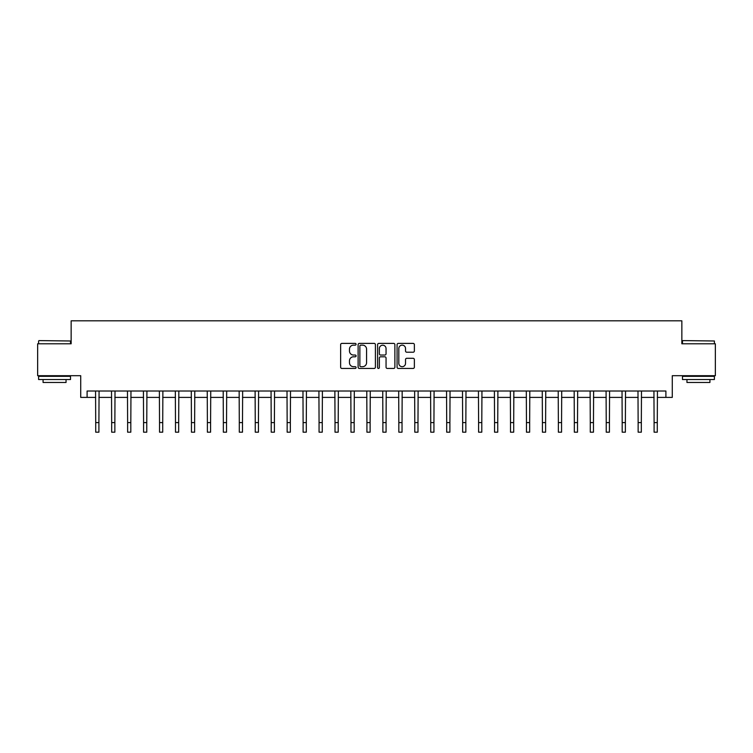 <?xml version="1.0" encoding="UTF-8"?>
<svg xmlns="http://www.w3.org/2000/svg" width="753" height="753" viewBox="0 0 753 753"><rect width="100%" height="100%" fill="white"/><g stroke="black" fill="none" stroke-linecap="round" stroke-linejoin="round"><path stroke-width="1.13" d="M356.084 344.272A0.875 0.875 0 0 0 355.2 343.396L341.89 343.396A1.252 1.252 0 0 0 340.638 344.648L340.638 367.191A1.252 1.252 0 0 0 341.89 368.443L355.2 368.443A0.875 0.875 0 0 0 356.084 367.568A0.875 0.875 0 0 0 355.2 366.692L353.477 366.692A4.01 4.01 0 0 1 349.477 362.682L349.477 360.809A4.01 4.01 0 0 1 353.477 356.8L355.2 356.8A0.875 0.875 0 0 0 356.084 355.924A0.875 0.875 0 0 0 355.2 355.039L353.477 355.039A4.01 4.01 0 0 1 349.477 351.03L349.477 349.157A4.01 4.01 0 0 1 353.477 345.147L355.2 345.147A0.875 0.875 0 0 0 356.084 344.272M413.115 352.225A1.252 1.252 0 0 0 414.366 350.973L414.366 344.648A1.252 1.252 0 0 0 413.115 343.396L398.328 343.396A1.252 1.252 0 0 0 397.076 344.648L397.076 367.191A1.252 1.252 0 0 0 398.328 368.443L413.115 368.443A1.252 1.252 0 0 0 414.366 367.191L414.366 359.558A1.252 1.252 0 0 0 413.115 358.296L406.789 358.296A1.252 1.252 0 0 0 405.528 359.558L405.528 363.341A3.351 3.351 0 0 1 402.177 366.692A3.351 3.351 0 0 1 398.826 363.341L398.826 348.498A3.351 3.351 0 0 1 402.177 345.147A3.351 3.351 0 0 1 405.528 348.498L405.528 350.973A1.252 1.252 0 0 0 406.789 352.225L413.115 352.225M87.103 397.396L87.103 391.014L665.897 391.014L665.897 397.396L672.278 397.396L672.278 375.7L715.35 375.7L715.35 343.792L681.851 343.792L681.851 320.825L71.149 320.825L71.149 343.792L37.65 343.792L37.65 375.7L80.722 375.7L80.722 397.396L95.716 397.396M375.408 344.648A1.252 1.252 0 0 0 374.147 343.396L359.369 343.396A1.252 1.252 0 0 0 358.117 344.648L358.117 367.191A1.252 1.252 0 0 0 359.369 368.443L374.147 368.443A1.252 1.252 0 0 0 375.408 367.191L375.408 344.648M378.853 343.396L393.631 343.396A1.252 1.252 0 0 1 394.883 344.648L394.883 367.191A1.252 1.252 0 0 1 393.631 368.443L387.306 368.443A1.252 1.252 0 0 1 386.054 367.191L386.054 358.051A1.252 1.252 0 0 0 384.802 356.8L380.604 356.8A1.252 1.252 0 0 0 379.352 358.051L379.352 367.568A0.875 0.875 0 0 1 378.477 368.443A0.875 0.875 0 0 1 377.592 367.568L377.592 344.648A1.252 1.252 0 0 1 378.853 343.396M98.907 397.396L111.67 397.396M114.861 397.396L127.624 397.396M130.815 397.396L143.578 397.396M146.769 397.396L159.532 397.396M162.723 397.396L175.487 397.396M178.677 397.396L191.441 397.396M194.632 397.396L207.395 397.396M210.586 397.396L223.349 397.396M226.54 397.396L239.303 397.396M242.494 397.396L255.258 397.396M258.448 397.396L271.212 397.396M274.403 397.396L287.157 397.396M290.347 397.396L303.111 397.396M306.302 397.396L319.065 397.396M322.256 397.396L335.019 397.396M338.21 397.396L350.973 397.396M354.164 397.396L366.927 397.396M370.118 397.396L382.882 397.396M386.073 397.396L398.836 397.396M402.027 397.396L414.79 397.396M417.981 397.396L430.744 397.396M433.935 397.396L446.698 397.396M449.889 397.396L462.653 397.396M465.843 397.396L478.597 397.396M481.788 397.396L494.552 397.396M497.742 397.396L510.506 397.396M513.697 397.396L526.46 397.396M529.651 397.396L542.414 397.396M545.605 397.396L558.368 397.396M561.559 397.396L574.323 397.396M577.513 397.396L590.277 397.396M593.468 397.396L606.231 397.396M609.422 397.396L622.185 397.396M625.376 397.396L638.139 397.396M641.33 397.396L654.093 397.396M657.284 397.396L665.897 397.396M360.743 345.147A0.875 0.875 0 0 0 359.868 346.022L359.868 365.817A0.875 0.875 0 0 0 360.743 366.692L362.56 366.692A4.01 4.01 0 0 0 366.57 362.682L366.57 349.157A4.01 4.01 0 0 0 362.56 345.147L360.743 345.147M386.054 348.564A3.351 3.351 0 0 0 382.703 345.213A3.351 3.351 0 0 0 379.352 348.564L379.352 353.788A1.252 1.252 0 0 0 380.604 355.039L384.802 355.039A1.252 1.252 0 0 0 386.054 353.788L386.054 348.564M95.565 391.014L95.716 422.602L98.907 422.602L99.067 391.014M95.716 422.602L95.716 432.175L98.907 432.175L98.907 422.602M111.519 391.014L111.67 422.602L114.861 422.602L115.011 391.014M111.67 422.602L111.67 432.175L114.861 432.175L114.861 422.602M127.473 391.014L127.624 422.602L130.815 422.602L130.966 391.014M127.624 422.602L127.624 432.175L130.815 432.175L130.815 422.602M143.428 391.014L143.578 422.602L146.769 422.602L146.92 391.014M143.578 422.602L143.578 432.175L146.769 432.175L146.769 422.602M159.382 391.014L159.532 422.602L162.723 422.602L162.874 391.014M159.532 422.602L159.532 432.175L162.723 432.175L162.723 422.602M38.987 340.601L70.518 340.987L38.987 340.601M54.564 379.531L38.61 379.531L38.61 376.34L70.518 376.34L70.518 379.531L54.564 379.531M66.048 379.531L66.048 382.468L43.072 382.468L43.072 379.531M682.867 340.601L714.39 340.987L682.867 340.601M698.436 379.531L682.482 379.531L682.482 376.34L714.39 376.34L714.39 379.531L698.436 379.531M709.928 379.531L709.928 382.468L686.952 382.468L686.952 379.531M175.336 391.014L175.487 422.602L178.677 422.602L178.828 391.014M175.487 422.602L175.487 432.175L178.677 432.175L178.677 422.602M191.29 391.014L191.441 422.602L194.632 422.602L194.782 391.014M191.441 422.602L191.441 432.175L194.632 432.175L194.632 422.602M207.244 391.014L207.395 422.602L210.586 422.602L210.736 391.014M207.395 422.602L207.395 432.175L210.586 432.175L210.586 422.602M223.199 391.014L223.349 422.602L226.54 422.602L226.691 391.014M223.349 422.602L223.349 432.175L226.54 432.175L226.54 422.602M239.153 391.014L239.303 422.602L242.494 422.602L242.645 391.014M239.303 422.602L239.303 432.175L242.494 432.175L242.494 422.602M255.107 391.014L255.258 422.602L258.448 422.602L258.599 391.014M255.258 422.602L255.258 432.175L258.448 432.175L258.448 422.602M271.052 391.014L271.212 422.602L274.403 422.602L274.553 391.014M271.212 422.602L271.212 432.175L274.403 432.175L274.403 422.602M287.006 391.014L287.157 422.602L290.347 422.602L290.507 391.014M287.157 422.602L287.157 432.175L290.347 432.175L290.347 422.602M302.96 391.014L303.111 422.602L306.302 422.602L306.452 391.014M303.111 422.602L303.111 432.175L306.302 432.175L306.302 422.602M318.914 391.014L319.065 422.602L322.256 422.602L322.406 391.014M319.065 422.602L319.065 432.175L322.256 432.175L322.256 422.602M334.869 391.014L335.019 422.602L338.21 422.602L338.361 391.014M335.019 422.602L335.019 432.175L338.21 432.175L338.21 422.602M350.823 391.014L350.973 422.602L354.164 422.602L354.315 391.014M350.973 422.602L350.973 432.175L354.164 432.175L354.164 422.602M366.777 391.014L366.927 422.602L370.118 422.602L370.269 391.014M366.927 422.602L366.927 432.175L370.118 432.175L370.118 422.602M382.731 391.014L382.882 422.602L386.073 422.602L386.223 391.014M382.882 422.602L382.882 432.175L386.073 432.175L386.073 422.602M398.685 391.014L398.836 422.602L402.027 422.602L402.177 391.014M398.836 422.602L398.836 432.175L402.027 432.175L402.027 422.602M414.639 391.014L414.79 422.602L417.981 422.602L418.131 391.014M414.79 422.602L414.79 432.175L417.981 432.175L417.981 422.602M430.594 391.014L430.744 422.602L433.935 422.602L434.086 391.014M430.744 422.602L430.744 432.175L433.935 432.175L433.935 422.602M446.548 391.014L446.698 422.602L449.889 422.602L450.04 391.014M446.698 422.602L446.698 432.175L449.889 432.175L449.889 422.602M462.493 391.014L462.653 422.602L465.843 422.602L465.994 391.014M462.653 422.602L462.653 432.175L465.843 432.175L465.843 422.602M478.447 391.014L478.597 422.602L481.788 422.602L481.948 391.014M478.597 422.602L478.597 432.175L481.788 432.175L481.788 422.602M494.401 391.014L494.552 422.602L497.742 422.602L497.893 391.014M494.552 422.602L494.552 432.175L497.742 432.175L497.742 422.602M510.355 391.014L510.506 422.602L513.697 422.602L513.847 391.014M510.506 422.602L510.506 432.175L513.697 432.175L513.697 422.602M526.309 391.014L526.46 422.602L529.651 422.602L529.801 391.014M526.46 422.602L526.46 432.175L529.651 432.175L529.651 422.602M542.264 391.014L542.414 422.602L545.605 422.602L545.756 391.014M542.414 422.602L542.414 432.175L545.605 432.175L545.605 422.602M558.218 391.014L558.368 422.602L561.559 422.602L561.71 391.014M558.368 422.602L558.368 432.175L561.559 432.175L561.559 422.602M574.172 391.014L574.323 422.602L577.513 422.602L577.664 391.014M574.323 422.602L574.323 432.175L577.513 432.175L577.513 422.602M590.126 391.014L590.277 422.602L593.468 422.602L593.618 391.014M590.277 422.602L590.277 432.175L593.468 432.175L593.468 422.602M606.08 391.014L606.231 422.602L609.422 422.602L609.572 391.014M606.231 422.602L606.231 432.175L609.422 432.175L609.422 422.602M622.034 391.014L622.185 422.602L625.376 422.602L625.527 391.014M622.185 422.602L622.185 432.175L625.376 432.175L625.376 422.602M637.989 391.014L638.139 422.602L641.33 422.602L641.481 391.014M638.139 422.602L638.139 432.175L641.33 432.175L641.33 422.602M653.933 391.014L654.093 422.602L657.284 422.602L657.435 391.014M654.093 422.602L654.093 432.175L657.284 432.175L657.284 422.602M38.61 343.792L38.61 340.987M45.886 376.34L45.886 375.7M63.243 376.34L63.243 375.7M70.518 343.792L70.518 340.987M682.482 343.792L682.482 340.987M689.757 376.34L689.757 375.7M707.114 376.34L707.114 375.7M714.39 343.792L714.39 340.987"/></g></svg>

